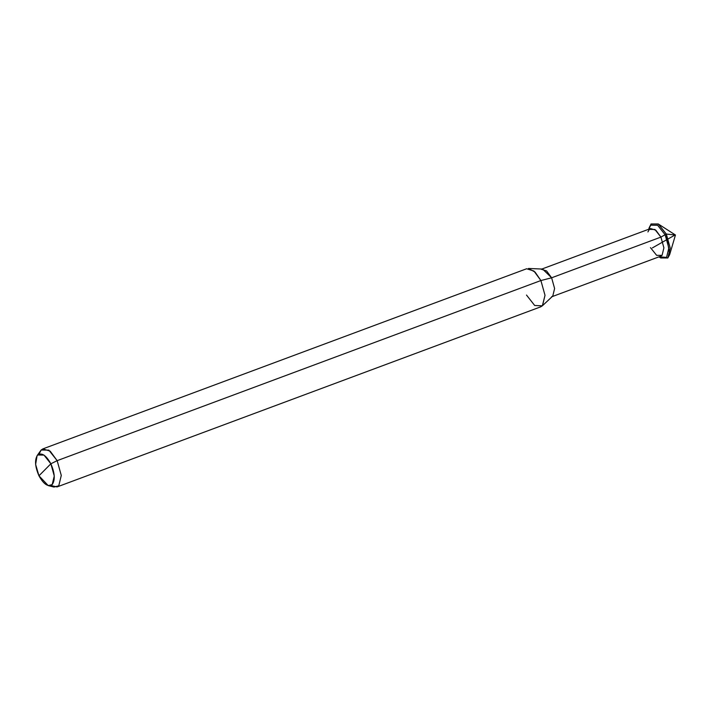<?xml version="1.0" encoding="UTF-8"?>
<svg xmlns="http://www.w3.org/2000/svg" width="711" height="711" viewBox="0 0 711 711"><rect width="100%" height="100%" fill="white"/><g stroke="black" fill="none" stroke-linecap="round" stroke-linejoin="round"><path stroke-width="1.07" d="M660.243 257.649L667.842 257.96L669.664 254.627L666.323 234.061L665.123 234.737L657.613 225.263L650.707 225.165L648.752 229.244L650.707 225.165L657.613 225.263L665.123 234.737L668.829 248.041L666.562 257.373L659.799 257.373L666.562 257.373L668.829 248.041L665.123 234.737L657.613 225.263L650.707 225.165L648.983 228.32L650.707 225.165L657.613 225.263L665.123 234.737L660.919 237.101L663.905 247.819L662.074 255.338L656.635 255.338L650.467 247.632M658.981 256.849L660.706 257.96L667.842 257.96L670.233 248.103L666.323 234.061L675.45 235.012L666.323 234.061L660.919 237.101L663.905 247.819L662.074 255.338L660.83 256.156L551.54 296.851L552.785 296.034L554.607 288.515L551.62 277.797L660.919 237.101L654.875 229.466L649.312 229.395L647.917 231.937M659.026 256.831L666.562 257.373L668.829 248.041L665.123 234.737L668.829 248.041L666.562 257.373L659.026 256.831M649.143 227.831L651.107 223.956L658.244 223.956L666.323 234.061L658.404 224.054L651.107 223.956L648.708 229.262M44.909 469.793L38.954 475.792C34.946 466.496 34.501 459.555 37.63 454.996C41.682 452.32 46.099 455.253 50.863 463.794L38.954 475.792C43.727 484.342 48.135 487.266 52.187 484.591C55.316 480.032 54.88 473.099 50.863 463.794L54.267 476.015L52.187 484.591L48.241 485.613L38.954 475.792L35.621 464.407L37.088 455.653L41.149 450.019L48.819 450.125L57.156 460.657L540.902 280.534L551.62 277.797L554.607 288.515L552.785 296.034L542.36 305.819L545.017 295.314L540.902 280.534L545.017 295.314L542.502 305.686L540.778 306.814L57.04 486.937L58.764 485.809L61.279 475.437L57.156 460.657L50.863 463.794L44.909 469.793M526.495 295.056L534.699 305.499L542.36 305.819M50.801 485.506L57.04 486.937M48.241 485.613L53.974 487.044L58.764 485.809L61.279 475.437L57.156 460.657L540.902 280.534L551.62 277.797L660.919 237.101L655.862 230.213L650.556 228.569L541.267 269.265L546.563 270.909L551.62 277.797L542.609 269.06L528.46 268.482L535.081 272.091L540.902 280.534L533.925 271.033L526.611 268.767L42.873 448.89L50.179 451.156L57.156 460.657L50.863 463.794L43.975 455.084L37.63 454.996L37.088 455.653M39.087 454.053L41.149 450.019L42.873 448.89M651.738 224.383L650.938 224.027L650.858 224.667M675.21 234.897L652.396 247.899M666.243 234.106L665.612 234.372M669.664 254.627L675.45 235.012L658.244 223.956"/></g></svg>
